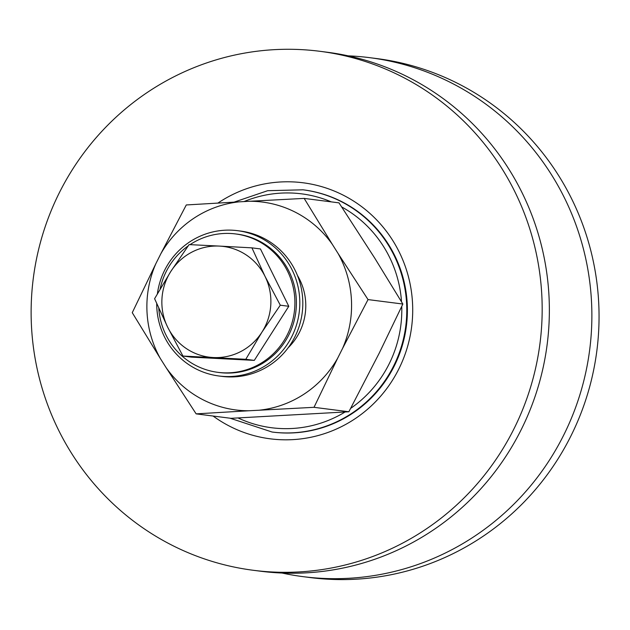 <?xml version="1.0" encoding="UTF-8"?>
<svg xmlns="http://www.w3.org/2000/svg" width="630" height="630" viewBox="0 0 630 630"><rect width="100%" height="100%" fill="white"/><g stroke="black" fill="none" stroke-linecap="round" stroke-linejoin="round"><path stroke-width="0.94" d="M259.489 410.177A104.793 102.312 -82.7 0 0 337.656 358.21L342.555 348.453A104.793 102.312 -82.7 0 0 338.074 253.465L332.286 244.29A104.793 102.312 -82.7 0 0 249.637 201.261L238.959 201.86A104.793 102.312 -82.7 0 0 160.8 253.819L155.901 263.584A104.793 102.312 -82.7 0 0 160.382 358.572L166.17 367.739A104.793 102.312 -82.7 0 0 248.811 410.768L314.016 407.319L337.656 358.21M248.811 410.768L196.135 413.863L230.958 418.32L348.847 411.768L379.228 353.139L402.861 304.038L374.748 258.15L338.995 202.86L304.164 198.403L332.286 244.29M196.135 413.863L166.17 367.739M160.382 358.572L132.261 312.685L155.901 263.584M160.8 253.819L186.283 204.955L238.959 201.86M249.637 201.261L304.164 198.403M338.074 253.465L368.038 299.589L342.555 348.453M402.861 304.038L368.038 299.589M348.847 411.768L314.016 407.319M303.03 189.811L303.628 189.89A122.086 119.196 97.3 0 1 406.649 296.667A122.086 119.196 97.3 0 1 329.419 425.234A122.086 119.196 97.3 0 1 272.664 432.093L272.065 432.022A122.086 119.196 -82.7 0 0 321.654 427.644A122.086 119.196 -82.7 0 0 406.413 300.439A122.086 119.196 -82.7 0 0 303.03 189.811L267.671 190.693L234.061 202.136M213.098 416.036A129.063 126.008 -82.7 0 0 330.285 431.574A129.063 126.008 -82.7 0 0 399.325 252.252A129.063 126.008 -82.7 0 0 217.933 203.065M198.198 65.992A261.623 255.426 97.3 0 1 319.827 51.29A261.623 255.426 97.3 0 1 540.012 343.192A261.623 255.426 97.3 0 1 253.473 570.308A261.623 255.426 97.3 0 1 32.713 341.499A261.623 255.426 97.3 0 1 198.198 65.992M348.146 55.842A261.623 255.426 97.3 0 1 369.519 57.645L376.709 58.566A261.623 255.426 97.3 0 1 596.894 350.461A261.623 255.426 97.3 0 1 310.354 577.584L303.172 576.663A261.623 255.426 97.3 0 1 282.027 573.032M319.827 51.29L327.009 52.211A261.623 255.426 97.3 0 1 547.202 344.106A261.623 255.426 97.3 0 1 260.655 571.229L253.473 570.308M369.519 57.645A261.623 255.426 97.3 0 1 589.712 349.548A261.623 255.426 97.3 0 1 303.172 576.663M182.944 356.052L167.698 327.246A55.81 54.495 -82.7 0 0 213.294 357.533A55.81 54.495 -82.7 0 0 261.97 332.112A55.81 54.495 -82.7 0 0 265.041 276.389L280.287 305.196L261.97 332.112L245.787 359.297L182.944 356.052L191.457 357.139L254.299 360.384L288.792 306.282L260.442 248.945L251.937 247.858L265.041 276.389A55.81 54.495 -82.7 0 0 219.445 246.094L251.937 247.858M167.698 327.246L154.594 298.707L170.769 271.522A55.81 54.495 -82.7 0 0 167.698 327.246M170.769 271.522L189.087 244.605L219.445 246.094A55.81 54.495 -82.7 0 0 170.769 271.522M254.299 360.384L245.787 359.297M288.792 306.282L280.287 305.196M156.72 303.628A73.253 71.521 -82.7 0 0 218.98 376A73.253 71.521 -82.7 0 0 299.786 304.991A73.253 71.521 -82.7 0 0 237.557 230.674A73.253 71.521 -82.7 0 0 157.398 293.738M237.557 230.674L240.55 231.06A73.253 71.521 97.3 0 1 302.786 305.377A73.253 71.521 97.3 0 1 221.973 376.386L218.98 376M190.016 244.653A69.765 68.111 97.3 0 1 235.62 233.943A69.765 68.111 97.3 0 1 294.832 299.368A69.765 68.111 97.3 0 1 217.925 372.346A69.765 68.111 97.3 0 1 158.791 308.298M160.138 288.981A69.765 68.111 97.3 0 1 188.134 245.944M235.62 233.943L237.116 234.132A69.765 68.111 97.3 0 1 296.328 299.557A69.765 68.111 97.3 0 1 219.421 372.543L217.925 372.346M288.178 347.744A57.905 56.535 -82.7 0 0 297.423 275.428M244.023 201.576A117.904 115.109 97.3 0 1 331.254 201.868M341.696 206.939A117.904 115.109 97.3 0 1 401.523 301.801M401.751 306.416A117.904 115.109 97.3 0 1 350.658 408.374M345.082 411.996A117.904 115.109 97.3 0 1 238.069 417.958M230.044 418.202L272.065 432.022"/></g></svg>
